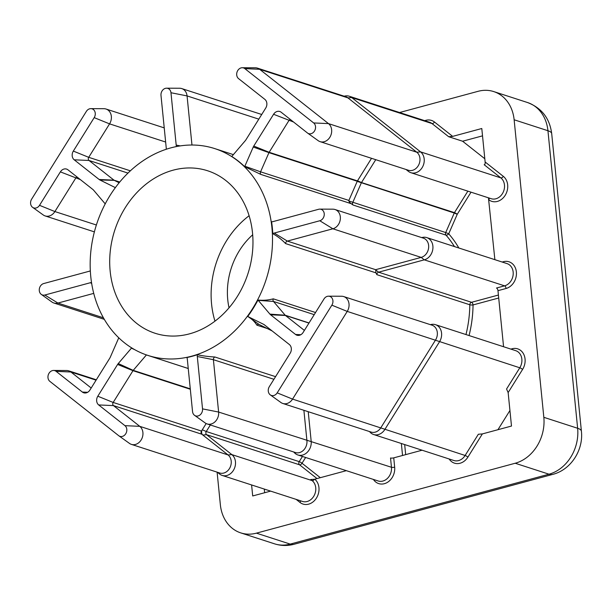 <?xml version="1.0" encoding="UTF-8"?>
<svg xmlns="http://www.w3.org/2000/svg" width="612" height="612" viewBox="0 0 612 612"><rect width="100%" height="100%" fill="white"/><g stroke="black" fill="none" stroke-linecap="round" stroke-linejoin="round"><path stroke-width="0.92" d="M214.965 321.132A85.389 70.036 107.9 0 1 211.576 304.08A85.389 70.036 107.9 0 1 249.107 215.738M110.168 271.231A85.389 70.036 -72.1 0 0 155.02 333.242A85.389 70.036 -72.1 0 0 252.504 232.79A85.389 70.036 -72.1 0 0 207.652 170.779A85.389 70.036 -72.1 0 0 110.168 271.231M229.033 307.79A65.981 54.116 107.9 0 1 227.748 299.712A65.981 54.116 107.9 0 1 252.68 234.794M236.714 74.97A5.982 4.911 -72.1 0 0 238.581 78.634L264.843 99.358A6.434 5.279 107.9 0 1 266.847 103.29A6.434 5.279 107.9 0 1 265.715 108.079L245.902 139.85A6.434 5.279 107.9 0 1 245.259 140.729L232.086 156.129A6.434 5.279 107.9 0 1 231.764 156.488A108.676 89.13 -72.1 0 1 244.678 166.678A6.434 5.279 107.9 0 1 244.861 166.212L253.246 147.041A6.434 5.279 107.9 0 1 253.766 146.054L273.579 114.283A6.434 5.279 107.9 0 1 280.992 112.103A6.434 5.279 107.9 0 1 281.16 112.233L307.423 132.957A5.982 4.911 -72.1 0 0 307.584 133.079A5.982 4.911 -72.1 0 0 314.537 130.953A5.982 4.911 -72.1 0 0 313.665 122.943L244.823 68.613A5.982 4.911 -72.1 0 0 242.306 67.733A5.982 4.911 -72.1 0 0 236.714 74.97M272.149 330.947L259.144 324.505A2.326 1.913 -72.1 0 0 258.93 324.421A2.326 1.913 -72.1 0 0 256.872 325.156C254.676 321.621 251.624 318.73 247.73 316.481A6.434 5.279 107.9 0 1 248.105 316.649L263.581 324.306A6.434 5.279 107.9 0 1 264.193 324.674A6.434 5.279 107.9 0 1 264.361 324.804L289.308 344.487A6.434 5.279 107.9 0 1 291.312 348.419A6.434 5.279 107.9 0 1 290.18 353.208L269.326 386.662A5.982 4.911 -72.1 0 0 268.27 391.106A5.982 4.911 -72.1 0 0 270.29 394.885A5.982 4.911 -72.1 0 0 277.19 392.866L331.857 305.174A5.982 4.911 -72.1 0 0 332.568 299.214A5.982 4.911 -72.1 0 0 328.529 296.177A5.982 4.911 -72.1 0 0 323.993 298.97L303.139 332.423A6.434 5.279 107.9 0 1 298.258 335.422A6.434 5.279 107.9 0 1 295.55 334.473L270.611 314.79A6.434 5.279 107.9 0 1 269.93 314.124L258.256 300.37A6.434 5.279 107.9 0 1 257.989 300.025C262.93 300.599 268.033 300.209 273.281 298.84A2.326 1.913 -72.1 0 0 273.029 300.278A2.326 1.913 -72.1 0 0 273.51 301.464L285.177 315.218A2.326 1.913 -72.1 0 0 285.429 315.455L304.386 330.419M328.529 296.177L341.618 296.246A10.09 8.277 107.9 0 1 343.714 296.575A10.09 8.277 107.9 0 1 347.233 311.409L292.559 399.101A10.09 8.277 107.9 0 1 282.82 403.469A10.09 8.277 107.9 0 1 280.931 402.512L270.29 394.885M90.331 270.818A6.434 5.279 107.9 0 1 89.253 271.246L43.704 283.547A5.982 4.911 -72.1 0 0 39.29 290.631A5.982 4.911 -72.1 0 0 41.31 294.41A5.982 4.911 -72.1 0 0 44.852 295.022L90.392 282.713A6.434 5.279 107.9 0 1 91.525 282.553M93.735 293.385L57.918 303.062A10.09 8.277 107.9 0 1 53.841 302.994A10.09 8.277 107.9 0 1 51.951 302.03L41.31 294.41M118.759 337.816A6.434 5.279 107.9 0 1 118.651 338.076L110.267 357.255A6.434 5.279 107.9 0 1 109.747 358.242L89.941 390.012A6.434 5.279 107.9 0 1 85.06 393.011A6.434 5.279 107.9 0 1 82.352 392.062L56.09 371.339A5.982 4.911 -72.1 0 0 53.573 370.451A5.982 4.911 -72.1 0 0 47.981 377.688A5.982 4.911 -72.1 0 0 49.847 381.353L118.69 435.675A5.982 4.911 -72.1 0 0 118.85 435.798A5.982 4.911 -72.1 0 0 125.804 433.671A5.982 4.911 -72.1 0 0 124.94 425.661L98.67 404.937A6.434 5.279 107.9 0 1 97.805 396.216L117.611 364.446A6.434 5.279 107.9 0 1 118.261 363.559L131.427 348.159A6.434 5.279 107.9 0 1 131.679 347.891M290.333 119.47A2.326 1.913 -72.1 0 0 288.948 120.518L269.142 152.289L357.446 180.9A2.326 1.913 -72.1 0 0 357.263 181.251L348.878 200.43L349.276 202.006L351.158 203.674L260.865 174.428L244.678 166.678M253.766 146.054L269.142 152.289A2.326 1.913 -72.1 0 0 268.951 152.648L260.567 171.819A2.326 1.913 -72.1 0 0 260.345 173.196A2.326 1.913 -72.1 0 0 260.865 174.428M282.82 403.469L371.124 432.08A10.09 8.277 -72.1 0 0 380.871 427.704L435.537 340.02A10.09 8.277 -72.1 0 0 432.018 325.186L343.714 296.575M430.335 324.635L431.422 324.429A11.643 9.547 107.9 0 1 435.453 324.666A11.643 9.547 107.9 0 1 439.515 341.779L384.849 429.471A11.643 9.547 107.9 0 1 373.611 434.512A11.643 9.547 107.9 0 1 370.199 432.332L369.441 431.529M375.753 159.678L361.493 182.544A2.326 1.913 -72.1 0 0 361.31 182.904L352.772 202.434A2.326 1.913 -72.1 0 0 352.543 203.811A2.326 1.913 -72.1 0 0 353.04 205.02L351.158 203.674M115.385 187.639L99.932 179.989A6.434 5.279 107.9 0 1 99.152 179.492L74.205 159.809A6.434 5.279 107.9 0 1 73.333 151.088L94.194 117.634A5.982 4.911 -72.1 0 0 94.906 111.675A5.982 4.911 -72.1 0 0 90.867 108.638A5.982 4.911 -72.1 0 0 86.33 111.43L31.656 199.122A5.982 4.911 -72.1 0 0 30.6 203.567A5.982 4.911 -72.1 0 0 32.62 207.346A5.982 4.911 -72.1 0 0 39.52 205.326L60.374 171.873A6.434 5.279 107.9 0 1 67.794 169.7A6.434 5.279 107.9 0 1 67.963 169.822L92.902 189.506A6.434 5.279 107.9 0 1 93.59 190.171L105.226 203.888M77.135 177.067A2.326 1.913 -72.1 0 0 75.75 178.107L54.896 211.561A10.09 8.277 107.9 0 1 45.15 215.929A10.09 8.277 107.9 0 1 43.268 214.973L32.62 207.346M271.912 227.542A108.676 89.13 -72.1 0 0 214.827 148.624A108.676 89.13 -72.1 0 0 90.76 276.479A108.676 89.13 -72.1 0 0 147.844 355.396A108.676 89.13 -72.1 0 0 271.912 227.542M272.332 227.679A108.676 89.13 -72.1 0 0 271.583 221.735A6.434 5.279 107.9 0 0 271.85 221.743A6.434 5.279 107.9 0 0 273.12 221.575L318.661 209.273A5.982 4.911 -72.1 0 1 319.839 209.12L332.928 209.182A10.09 8.277 107.9 0 1 335.024 209.518A10.09 8.277 107.9 0 1 340.303 219.264A10.09 8.277 107.9 0 1 332.874 228.789L287.334 241.09A2.326 1.913 -72.1 0 0 285.605 243.591C281.581 239.414 277.305 236.117 272.776 233.708A108.676 89.13 -72.1 0 0 272.332 227.679M357.446 180.9L371.53 158.309M348.825 200.965L445.72 232.545L454.265 213.014L357.209 181.374A3.879 3.182 107.9 0 1 357.523 180.785L361.493 182.544L454.448 212.655A2.326 0.39 -148.1 0 1 457.248 214.277L448.711 233.807A111.009 91.043 107.9 0 1 458.855 247.998M194.57 415.341A5.982 4.911 -72.1 0 1 192.543 411.562L187.318 359.198A6.434 5.279 107.9 0 0 186.928 357.523A108.676 89.13 -72.1 0 0 197.339 354.708C202.633 355.901 208.485 356.666 214.896 357.003A2.326 1.913 -72.1 0 0 213.397 359.688L218.622 412.052A10.09 8.277 107.9 0 1 207.101 423.925A10.09 8.277 107.9 0 1 205.211 422.969L194.57 415.341A5.982 4.911 -72.1 0 0 200.055 414.928A5.982 4.911 -72.1 0 0 202.526 408.87L197.293 356.505A6.434 5.279 107.9 0 1 197.339 354.708M247.73 316.481A108.676 89.13 -72.1 0 0 257.989 300.025M421.645 237.578L422.731 237.372A11.643 9.547 107.9 0 1 426.763 237.601A11.643 9.547 107.9 0 1 432.86 248.847A11.643 9.547 107.9 0 1 424.292 259.84L378.591 272.187A2.326 1.913 -72.1 0 0 376.862 274.658L375.975 272.868L285.605 243.591M146.421 354.922A2.326 1.913 -72.1 0 0 146.39 354.96L133.217 370.359A2.326 1.913 -72.1 0 0 132.988 370.681L113.174 402.451L201.486 431.062L206.167 423.542M201.486 431.062A2.326 1.913 -72.1 0 0 201.799 434.214L113.488 405.611L139.758 426.334A10.09 8.277 107.9 0 1 141.823 438.712A10.09 8.277 107.9 0 1 131.381 444.373A10.09 8.277 107.9 0 1 129.492 443.417L118.85 435.798M131.381 444.373L219.685 472.984A10.09 8.277 -72.1 0 0 230.127 467.316A10.09 8.277 -72.1 0 0 228.062 454.938L201.799 434.214M305.625 457.47L302.022 463.253A2.326 1.278 -51.7 0 1 299.543 464.791L206.588 434.681L202.817 435.017A3.879 3.182 107.9 0 1 202.297 429.762L206.267 431.521A2.326 1.913 -72.1 0 0 206.588 434.681L231.826 454.601A11.643 9.547 107.9 0 1 234.212 468.884A11.643 9.547 107.9 0 1 222.164 475.417A11.643 9.547 107.9 0 1 219.677 474.086L217.306 472.212M217.107 472.15L220.351 504.693A38.816 31.832 -72.1 0 0 240.738 532.884A38.816 31.832 -72.1 0 0 256.413 533.151L515.197 463.246A38.816 31.832 -72.1 0 0 543.831 417.315L514.134 119.776A38.816 31.832 -72.1 0 0 493.746 91.586A38.816 31.832 -72.1 0 0 478.071 91.318L399.567 112.524M344.105 96.191L345.191 95.985A11.643 9.547 107.9 0 1 349.23 96.222A11.643 9.547 107.9 0 1 351.716 97.553L420.559 151.875A11.643 9.547 107.9 0 1 422.946 166.158A11.643 9.547 107.9 0 1 410.897 172.699L491.176 198.701A11.643 9.547 -72.1 0 0 503.225 192.168A11.643 9.547 -72.1 0 0 500.838 177.885L484.176 164.735C484.918 164.781 485.239 163.863 485.132 161.989L481.789 128.512L452.673 136.377L448.657 136.706L431.996 123.555A2.326 1.278 128.3 0 0 434.474 122.017L452.673 136.377M494.878 259.672L488.445 197.821M503.569 346.729L497.977 290.669A2.326 1.178 74.9 0 0 496.485 288.03L504.571 285.85A11.643 9.547 -72.1 0 0 513.139 274.857A11.643 9.547 -72.1 0 0 507.042 263.611L426.763 237.601M373.611 434.512L453.89 460.515A11.643 9.547 -72.1 0 0 465.128 455.473L478.354 434.252L482.371 433.916L511.487 426.051L508.144 392.575L506.56 389.01L519.795 367.789A11.643 9.547 -72.1 0 0 515.732 350.676L435.453 324.666M308.226 411.7L311.179 441.267A11.643 9.547 107.9 0 1 297.883 454.968L378.162 480.971A11.643 9.547 -72.1 0 0 391.458 467.27L390.533 457.975A2.326 0.627 174.3 0 0 393.738 457.86L422.066 450.21M222.164 475.417L302.443 501.427A11.643 9.547 -72.1 0 0 314.492 494.886A11.643 9.547 -72.1 0 0 312.105 480.604L310.743 479.525L314.453 479.273L346.346 470.666M251.601 484.956L252.702 495.957L270.626 491.115M482.516 135.849L462.603 141.227L448.657 136.706M484.803 158.745L462.603 141.227M497.946 429.708L509.934 410.491M264.277 489.064L264.644 492.729M90.867 108.638L103.956 108.706A10.09 8.277 107.9 0 1 106.044 109.035A10.09 8.277 107.9 0 1 109.563 123.869L88.709 157.322A2.326 1.913 -72.1 0 0 89.023 160.474L113.97 180.157A2.326 1.913 -72.1 0 0 114.253 180.341L119.164 182.774M176.508 146.566A6.434 5.279 107.9 0 1 176.195 145.098L170.97 92.733A5.982 4.911 -72.1 0 0 166.586 88.189A5.982 4.911 -72.1 0 0 160.994 95.426L166.219 147.79A6.434 5.279 107.9 0 1 166.212 149.297M166.586 88.189L179.676 88.25A10.09 8.277 107.9 0 1 181.764 88.587A10.09 8.277 107.9 0 1 187.065 95.916L191.969 145.036M210.352 424.973L206.267 431.521L299.222 461.632L302.458 456.445M297.883 454.968A11.643 9.547 107.9 0 1 294.479 452.788L293.722 451.985M410.897 172.699A11.643 9.547 107.9 0 1 408.411 171.368L406.039 169.493M53.573 370.451L66.662 370.52A10.09 8.277 107.9 0 1 68.751 370.849A10.09 8.277 107.9 0 1 70.908 372.004L91.188 388.008M207.101 423.925L295.405 452.528A10.09 8.277 -72.1 0 0 306.926 440.655L303.896 410.3M242.306 67.733L255.395 67.794A10.09 8.277 107.9 0 1 257.484 68.131A10.09 8.277 107.9 0 1 259.641 69.286L328.483 123.609A10.09 8.277 107.9 0 1 330.557 135.986A10.09 8.277 107.9 0 1 320.114 141.655A10.09 8.277 107.9 0 1 318.225 140.699L307.584 133.079M320.114 141.655L408.418 170.266A10.09 8.277 -72.1 0 0 418.86 164.597A10.09 8.277 -72.1 0 0 416.795 152.22L347.945 97.889A10.09 8.277 -72.1 0 0 345.795 96.734L257.484 68.131M272.776 233.708A6.434 5.279 107.9 0 1 274.268 233.05L319.808 220.748A5.982 4.911 -72.1 0 0 324.261 214.345A5.982 4.911 -72.1 0 0 319.839 209.12M319.808 220.748L332.874 228.789L421.186 257.392L375.638 269.693L375.975 272.868M502.184 262.035L503.385 261.707A13.977 11.46 107.9 0 1 516.367 271.95A13.977 11.46 107.9 0 1 506.063 288.489A2.326 1.178 74.9 0 0 504.571 285.85L424.292 259.84L421.186 257.392A10.09 8.277 -72.1 0 0 428.614 247.868A10.09 8.277 -72.1 0 0 423.328 238.122L335.024 209.518M97.805 396.216L113.174 402.451A2.326 1.913 -72.1 0 0 113.488 405.611L98.67 404.937M454.464 246.575A108.676 89.13 -72.1 0 0 445.995 235.13A2.326 1.193 138.8 0 0 448.711 233.807L445.72 232.545A2.326 1.913 107.9 0 0 445.498 233.922A2.326 1.913 107.9 0 0 445.995 235.13L353.04 205.02M467.859 191.151L454.448 212.655A2.326 1.913 107.9 0 0 454.265 213.014L457.248 214.277L471.026 192.176M320.321 477.689L302.022 463.253A2.326 0.39 31.9 0 0 299.222 461.632A2.326 1.913 107.9 0 0 299.543 464.791L317.024 478.584M244.823 68.613L259.641 69.286L347.945 97.889L351.716 97.553L431.996 123.555A11.643 9.547 -72.1 0 0 429.509 122.224L349.23 96.222M424.751 120.686A13.977 11.46 107.9 0 1 434.474 122.017M482.371 433.916L467.92 457.095A2.326 0.39 31.9 0 0 465.128 455.473L292.559 399.101L277.19 392.866M103.413 317.796L57.918 303.062L44.852 295.022M244.861 166.212L260.567 171.819L348.878 200.43M273.281 298.84L315.54 312.525M96.39 225.002L54.896 211.561L39.52 205.326M214.896 357.003L275.561 376.655M267.245 328.514L256.872 325.156M465.977 334.55A108.676 89.13 -72.1 0 0 469.817 304.768L376.862 274.658M485.132 161.989L503.324 176.348A13.977 11.46 107.9 0 1 505.275 195.174A13.977 11.46 107.9 0 1 488.912 199.856M506.063 288.489L497.977 290.669M510.974 349.131A13.977 11.46 107.9 0 1 523.375 353.606A13.977 11.46 107.9 0 1 522.594 369.403L508.144 392.575M467.92 457.095A13.977 11.46 107.9 0 1 449.132 458.977M393.738 457.86L394.663 467.163A13.977 11.46 107.9 0 1 387.167 482.516A13.977 11.46 107.9 0 1 373.404 479.433M314.752 479.196A13.977 11.46 107.9 0 1 316.419 498.107A13.977 11.46 107.9 0 1 300.01 502.452L296.116 499.377M498.704 298.006L473.038 304.937A111.009 91.043 107.9 0 1 469.067 335.552M404.677 444.58L405.679 454.632M256.413 533.151L290.218 544.099L549.002 474.201L515.197 463.246M543.831 417.315L577.636 428.27L547.939 130.723L514.134 119.776M549.002 474.201A38.816 31.832 -72.1 0 0 577.636 428.27A23.287 6.273 174.3 0 1 581.4 431.2C583.565 449.95 571.034 469.718 552.843 474.361A23.287 11.75 -105.1 0 1 549.002 474.201M274.543 543.831A38.816 31.832 -72.1 0 0 290.218 544.099A23.287 11.75 -105.1 0 0 294.058 544.267C287.502 546.011 280.992 545.866 274.543 543.831L240.738 532.884M581.4 431.2L551.703 133.653A23.287 6.273 -5.7 0 0 547.939 130.723A38.816 31.832 -72.1 0 0 527.552 102.541L493.746 91.586M119.715 182.108L114.253 180.341L99.932 179.989M128.007 173.104L89.023 160.474L74.205 159.809M99.152 179.492L113.97 180.157L119.768 182.039M94.194 117.634L109.563 123.869L165.645 142.038M73.333 151.088L88.709 157.322L130.41 170.832M80.348 179.599L60.374 171.873M170.97 92.733L187.065 95.916L258.807 119.149M180.303 145.908L176.195 145.098M124.94 425.661L139.758 426.334L228.062 454.938L231.826 454.601L312.105 480.604A2.326 1.278 128.3 0 0 314.453 479.273M331.857 305.174L347.233 311.409L519.795 367.789A2.326 0.39 31.9 0 1 522.594 369.403M202.526 408.87L218.622 412.052L391.458 467.27A2.326 0.627 -5.7 0 0 394.663 467.163M402.551 455.481L401.35 443.501M313.665 122.943L328.483 123.609L416.795 152.22L420.559 151.875L500.838 177.885A2.326 1.278 -51.7 0 0 503.324 176.348M375.5 269.747L378.591 272.187L471.546 302.297L498.413 295.038M188.251 368.523L145.893 354.738M118.261 363.559L133.217 370.359L190.278 388.842M190.317 389.255L132.988 370.681L117.611 364.446M56.09 371.339L70.908 372.004L96.076 380.159M314.216 314.652L273.51 301.464L258.256 300.37M269.93 314.124L285.177 315.218L309.045 322.952M308.961 323.082L285.429 315.455L270.611 314.79M273.916 379.295L213.397 359.688L197.293 356.505M357.263 181.251L268.951 152.648L253.246 147.041M293.546 122.01L273.579 114.283M274.268 233.05L287.334 241.09L375.638 269.693M469.817 304.768A2.326 1.913 107.9 0 1 471.546 302.297A2.326 1.178 74.9 0 1 473.038 304.937A2.326 0.474 0.6 0 1 469.817 304.768M219.677 474.086L218.163 472.487M408.411 171.368L406.896 169.769M134.525 349.574L131.427 348.159M87.623 392.3L82.352 392.062M91.678 283.501L90.392 282.713M300.821 334.71L295.55 334.473M265.172 325.439L263.581 324.306M259.144 324.505L248.105 316.649M300.484 500.792A2.326 1.278 -51.7 0 1 300.01 502.452M503.385 261.707A2.326 1.178 -105.1 0 1 503.393 262.426M488.866 199.52A2.326 1.278 128.3 0 0 489.218 198.074M53.841 302.994L104.292 319.334M45.15 215.929L94.393 231.879M214.827 148.624L233.371 154.629M147.844 355.396L188.244 368.485M551.703 133.653C549.737 118.353 541.681 107.98 527.552 102.541M552.843 474.361L294.058 544.267M106.044 109.035L164.23 127.885M181.764 88.587L261.714 114.482M68.751 370.849L96.321 379.777"/></g></svg>
